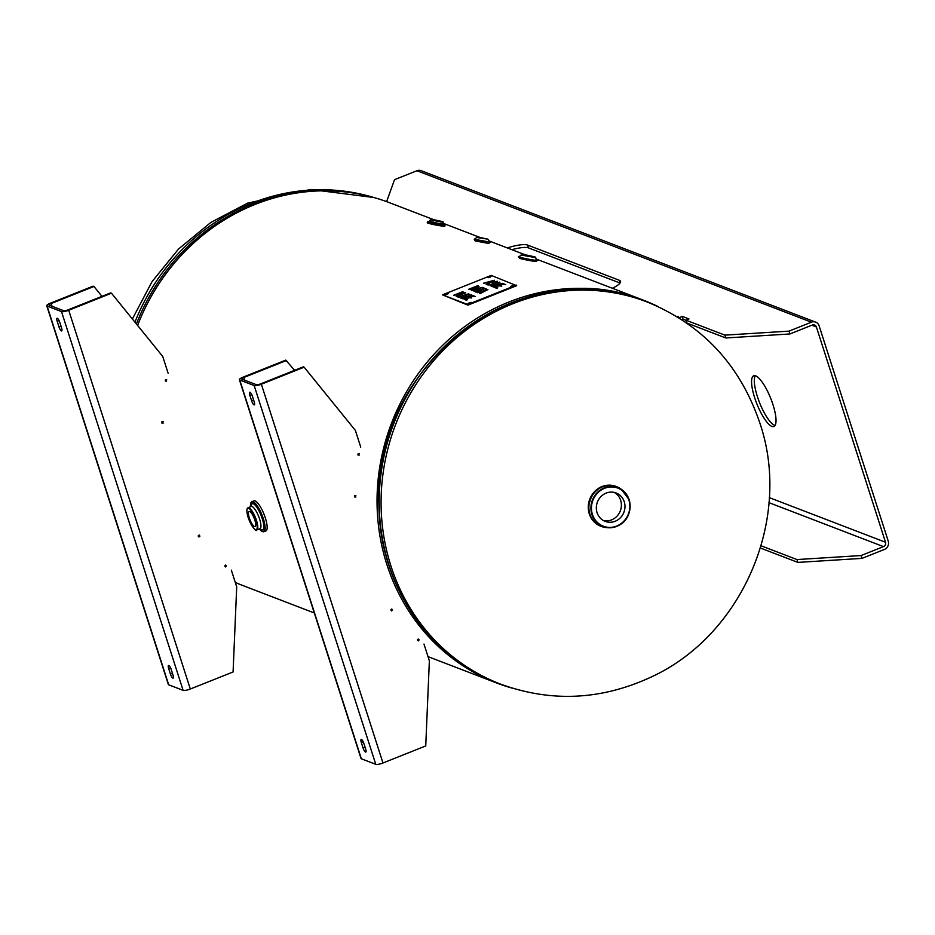 <?xml version="1.0" encoding="UTF-8"?>
<svg xmlns="http://www.w3.org/2000/svg" width="935" height="935" viewBox="0 0 935 935"><rect width="100%" height="100%" fill="white"/><g stroke="black" fill="none" stroke-linecap="round" stroke-linejoin="round"><path stroke-width="1.4" d="M488.9 243.416L474.922 240.704M536.129 261.391L531.793 260.947M529.607 260.584L519.416 258.154M512.31 688.172A204.987 191.231 -69 0 1 496.614 682.971A204.987 191.231 -69 0 1 391.566 423.064A204.987 191.231 -69 0 1 643.56 300.24A204.987 191.231 -69 0 1 658.661 306.855M433.98 219.772L389.544 202.72A204.987 191.231 111 0 0 137.597 325.438M235.293 582.447A204.987 191.231 111 0 0 242.609 585.439L314.289 612.963M365.094 747.24L363.084 748.035L361.319 742.507L363.201 741.759M363.084 748.035A3.833 1.052 -111.7 0 0 365.795 752.091A3.833 1.052 -111.7 0 0 365.667 749.029L363.89 743.5A3.833 1.052 -111.7 0 0 361.19 739.445A3.833 1.052 -111.7 0 0 361.319 742.507M249.844 395.306A3.833 1.052 -111.7 0 1 249.715 392.244A3.833 1.052 -111.7 0 1 252.427 396.3L254.191 401.828A3.833 1.052 -111.7 0 1 254.332 404.89A3.833 1.052 -111.7 0 1 251.62 400.834L249.844 395.306L251.725 394.558M355.896 496.988L354.54 496.988L354.587 495.643L355.873 495.643M359.18 455.158L357.918 454.959L358.163 453.615L359.414 453.814M360.746 447.14L355.382 430.416L304.132 367.175L261.356 384.227A5.855 1.379 -17.8 0 1 254.156 385.547L239.746 380.019A5.855 1.379 162.2 0 1 239.407 379.727A5.855 1.379 162.2 0 1 243.006 377.179L285.783 360.127L294.618 370.318M423.987 644.098L429.364 660.823L425.741 745.931L382.964 762.983L261.356 384.227M419.16 639.879L418.296 640.919L417.349 640.054L418.202 639.014M392.606 610.052L391.613 610.952L390.807 609.947L391.858 608.989M391.122 610.345L391.788 609.737M417.676 640.358L418.331 639.563M244.713 380.218L243.836 377.495A3.413 0.806 162.2 0 0 241.733 378.979A3.413 0.806 162.2 0 0 241.931 379.154L256.342 384.682A3.413 0.806 -17.8 0 0 260.538 383.911L303.314 366.859L304.132 367.175M243.836 377.495L286.613 360.442M239.746 380.019L361.354 758.788L375.765 764.316A5.855 1.379 -17.8 0 0 382.964 762.983M361.354 758.788A5.855 1.379 162.2 0 1 361.015 758.484L239.407 379.727M57.187 321.348A3.833 1.052 -111.7 0 1 57.058 318.274A3.833 1.052 -111.7 0 1 59.77 322.33L61.546 327.858A3.833 1.052 -111.7 0 1 61.675 330.932A3.833 1.052 -111.7 0 1 58.963 326.864L57.187 321.348L59.069 320.588M172.437 673.27L170.439 674.065L168.662 668.548L170.544 667.789M170.439 674.065A3.833 1.052 -111.7 0 0 173.15 678.132A3.833 1.052 -111.7 0 0 173.01 675.058L171.245 669.53A3.833 1.052 -111.7 0 0 168.534 665.475A3.833 1.052 -111.7 0 0 168.662 668.548M111.475 293.204L110.657 292.889L67.881 309.941A3.413 0.806 -17.8 0 1 63.685 310.712L49.274 305.184A3.413 0.806 162.2 0 1 49.076 305.009A3.413 0.806 162.2 0 1 51.18 303.524L93.956 286.472L93.126 286.157L50.361 303.209A5.855 1.379 162.2 0 0 46.75 305.757L168.358 684.525A5.855 1.379 162.2 0 0 168.697 684.817L183.108 690.346A5.855 1.379 -17.8 0 0 190.308 689.013L68.711 310.256L111.475 293.204L162.725 356.445L168.101 373.17M93.956 286.472L101.962 296.36M198.465 536.374L199.132 535.767M199.95 536.082L198.956 536.982L198.15 535.989L199.202 535.019M225.019 566.388L225.674 565.593M226.504 565.909L225.639 566.949L224.692 566.096L225.557 565.044M163.239 423.029L161.884 423.029L161.942 421.673L163.216 421.673M166.523 381.188L165.261 380.989L165.507 379.657L166.757 379.844M231.331 570.128L236.707 586.864L233.084 671.973L190.308 689.013M183.108 690.346L61.5 311.589L47.089 306.049A5.855 1.379 162.2 0 1 46.75 305.757M61.5 311.589A5.855 1.379 -17.8 0 0 68.711 310.256M603.461 520.561A15.217 14.2 111 0 0 617.532 515.594A15.217 14.2 111 0 0 620.665 500.377A15.217 14.2 111 0 0 614.26 492.418M597.056 512.602A15.217 14.2 -69 0 1 600.878 496.637A15.217 14.2 -69 0 1 616.107 492.967A15.217 14.2 -69 0 1 623.902 512.263A15.217 14.2 -69 0 1 605.19 521.379A15.217 14.2 -69 0 1 597.056 512.602M259.322 528.941A15.778 4.301 68.3 0 0 263.752 522.162A15.778 4.301 68.3 0 0 252.824 502.212A15.778 4.301 68.3 0 0 250.486 506.77L251.188 502.142L253.899 500.821A16.199 4.418 68.3 0 1 255.08 500.868A16.199 4.418 68.3 0 1 264.71 516.097A16.199 4.418 68.3 0 1 265.891 530.916L263.892 531.711A16.199 4.418 -111.7 0 0 262.712 516.891A16.199 4.418 -111.7 0 0 253.081 501.674A16.199 4.418 -111.7 0 0 251.901 501.616A16.199 4.418 -111.7 0 0 250.884 502.972M254.484 526.522A8.134 2.221 68.3 0 1 249.645 518.867A8.134 2.221 68.3 0 1 249.049 511.422A8.134 2.221 68.3 0 1 254.133 518.165A8.134 2.221 68.3 0 1 255.08 526.545A8.134 2.221 68.3 0 1 254.484 526.522M536.608 259.755A9.806 0.655 -169 0 1 537.672 260.269A9.806 0.655 -169 0 1 529.654 259.381A9.806 0.655 -169 0 1 518.995 256.891A9.806 0.655 -169 0 1 518.422 256.541A9.806 0.655 -169 0 1 519.591 256.459M533.149 256.669L523.612 254.951L533.149 256.669M445.013 225.3L444.85 226.141A8.953 0.608 -169 0 1 435.944 225.031A8.953 0.608 -169 0 1 427.272 222.74L427.435 221.899A8.953 0.608 11 0 0 436.107 224.19A8.953 0.608 11 0 0 445.013 225.3L443.774 224.353L428.931 221.49L427.435 221.899M438.141 221.198L432.847 219.912L438.141 221.198M489.659 242.048L474.22 239.255L476.71 237.513L487.871 239.161C472.268 235.714 478.171 237.583 476.71 237.513M485.499 238.764L479.643 237.7L485.499 238.764M678.529 316.661L677.688 317.07M677.256 316.801L678.424 316.334M685.963 320.284L683.006 319.151L682.094 316.31L688.966 318.952L685.928 320.167L686.828 323.007L725.817 337.967L724.917 335.139L685.928 320.167M683.006 319.151L681.755 319.641M679.196 318.005L682.094 316.31M760.412 548.015L797.882 562.402L796.971 559.562L861.065 555.554L883.481 546.624A3.413 3.179 111 0 0 885.515 542.253L816.395 326.969L811.849 325.216M761.078 545.783L796.971 559.562M679.044 317.526L677.665 317M724.917 335.139L789.011 331.13L789.923 333.959L812.34 325.018A3.413 3.179 -69 0 1 816.395 326.969M861.065 555.554L861.976 558.382L884.393 549.453A6.475 6.031 111 0 0 888.25 541.155L819.13 325.871A6.475 6.031 111 0 0 811.428 322.189L789.011 331.13M386.623 201.621L394.535 179.672L416.94 170.731A6.475 6.031 -69 0 1 421.182 170.684L815.671 322.143M507.354 247.95A20.465 4.815 162.2 0 1 527.609 245.075L619.356 280.301A20.465 4.815 162.2 0 1 620.548 281.33A20.465 4.815 162.2 0 1 612.402 288.272M620.057 283.048L528.52 247.904A20.465 4.815 -17.8 0 0 511.877 249.68M789.923 333.959L725.817 337.967M754.627 397.62A27.29 7.445 68.3 0 1 753.703 375.8A27.29 7.445 68.3 0 1 772.976 404.668A27.29 7.445 68.3 0 1 773.911 426.489A27.29 7.445 68.3 0 1 754.627 397.62M755.27 375.753A27.29 7.445 -111.7 0 0 759.617 402.81A27.29 7.445 -111.7 0 0 775.068 425.448M861.976 558.382L797.882 562.402M466.308 300.182L464.157 299.364L473.309 295.717L475.459 296.547L472.678 296.325L470.176 297.318L471.754 297.926L469.089 297.751L465.7 299.106L467.395 299.761L466.308 300.182M467.29 299.796L465.7 299.106M471.661 297.973L470.176 297.318M475.354 296.582L473.332 295.799L464.286 299.41M462.661 298.779L470.258 295.39L469.113 294.957L470.188 294.525L472.958 295.577L470.714 295.565L462.661 298.779M472.853 295.624L469.23 295.004M470.258 295.39L462.322 298.662M462.685 295.986L463.772 296.477L467.512 294.467L462.685 295.986L463.772 296.477M463.748 296.395L467.512 294.467M458.29 297.038L469.054 294.081L461.072 298.171L462.837 296.851L461.516 296.348L458.653 297.248L456.21 296.301L465.35 292.667L457.741 296.056L459.284 296.64L458.29 297.038L468.493 293.87M462.837 296.851L460.698 298.031M459.178 296.675L457.741 296.056M465.712 292.877L456.338 296.36M481.583 291.451L482.67 291.954L486.422 289.944L481.583 291.451L482.67 291.954M482.647 291.86L486.422 289.944M477.551 292.725L487.953 289.558L479.971 293.648L481.735 292.328L480.426 291.825L477.551 292.725M481.735 292.328L479.608 293.508M487.871 289.605L477.236 292.597M475.962 292.106L483.559 288.716L482.413 288.272L483.488 287.84L486.258 288.903L484.026 288.892L475.962 292.106M486.153 288.95L482.542 288.331M483.559 288.716L475.634 291.977M477.937 287.045L477.201 286.25L470.188 289.149L472.093 289.406L477.937 287.045M470.165 289.055L475.471 288.342L477.914 286.952L477.551 286.39M479.082 286.718L471.392 289.78L468.657 289.301L477.797 285.654L479.082 286.718L477.82 285.748L468.774 289.347M479.117 286.811L478.603 286.052M496.707 288.307L494.136 287.325L503.275 283.679L505.765 284.637L502.656 284.287L499.863 285.397L501.768 286.133L498.776 285.829L495.667 287.068L497.782 287.875L496.707 288.307M497.689 287.922L495.667 287.068M501.663 286.168L499.863 285.397M505.671 284.672L503.31 283.761L494.264 287.372M493.084 285.888L502.539 283.398L493.388 287.033L500.611 283.819L491.541 286.332L498.332 282.837L490.104 285.783L499.255 282.136L493.119 285.981L502.434 283.434M498.332 282.837L491.658 286.367M500.611 283.819L493.084 286.916M499.851 282.44L490.232 285.829M488.07 285.117L489.695 283.317L489.134 284.672L491.541 284.392L493.668 281.832L497.408 281.295L495.971 282.884L496.356 281.727L493.505 282.347L493.727 283.398L492.079 284.509L487.661 284.801M489.695 283.317L488.105 285.21M493.505 282.347L493.727 283.398L493.505 282.347M493.762 283.492L493.54 282.44L493.762 283.492M496.38 281.821L495.468 282.837M497.432 281.388L493.692 281.926L491.565 284.474L489.157 284.766M492.172 282.814L492.406 283.609M492.196 282.908L492.453 283.808M489.274 282.604L493.072 280.512L488.07 282.066L489.274 282.604L493.072 280.512M488.07 282.066L489.239 282.51M483.816 283.363L494.288 280.231L486.551 284.415L488.397 282.954L486.96 282.405L483.816 283.363M488.397 282.954L486.142 284.252M494.206 280.278L483.477 283.235M475.985 289.312L477.072 289.803L480.824 287.793L475.985 289.312L477.072 289.803M477.049 289.71L480.824 287.793M471.953 290.575L482.355 287.407L474.372 291.498L476.137 290.177L474.816 289.675L471.953 290.575M476.137 290.177L474.01 291.358M482.273 287.454L471.626 290.446M460.09 293.894L462.79 292.772L460.125 293.976L458.501 293.707L460.125 293.976M462.521 292.398L458.501 293.707M463.935 292.561L459.821 294.291L453.592 295.308L462.743 291.662L463.935 292.561L462.767 291.743L453.72 295.355M516.459 285.093L467.687 304.529L442.465 294.841L491.226 275.404L516.658 285.689L467.886 305.137L467.687 304.529M447.234 294.291L445.037 294.583L448.274 293.543L447.234 294.291M470.165 303.092L467.967 303.396L471.217 302.356L470.165 303.092M512.836 286.087L510.639 286.379L513.888 285.339L512.836 286.087M489.905 277.274L487.708 277.578L490.957 276.538L489.905 277.274M447.748 294.046L445.761 294.689M470.679 302.858L468.692 303.489M513.35 285.841L511.363 286.484M490.419 277.04L488.432 277.683M467.886 305.137L442.465 294.841M498.554 683.345C428.113 657.352 378.885 583.405 378.909 503.953C371.779 364.767 524.149 248.546 645.255 301.257A204.636 190.904 111 0 0 393.682 423.871A204.636 190.904 111 0 0 498.554 683.345L500.459 684.081C550.738 702.419 600.656 700.21 650.222 677.466C742.296 635.952 792.681 518.598 759.781 422.842C740.053 364.954 702.512 324.667 647.16 301.993A204.636 190.904 111 0 0 395.587 424.607A204.636 190.904 111 0 0 500.459 684.081M136.416 323.977A204.636 190.904 -69 0 1 253.455 204.005A204.636 190.904 -69 0 1 358.374 193.896M134.932 322.154A204.636 190.904 -69 0 1 251.55 203.269A204.636 190.904 -69 0 1 373.158 197.32M253.619 400.04L251.62 400.834M375.765 764.316L254.156 385.547M60.962 326.07L58.963 326.864M52.056 306.248L51.18 303.524M47.089 306.049L168.697 684.817M601.006 526.3A21.318 19.892 -69 0 1 600.714 526.195A21.318 19.892 -69 0 1 589.786 499.173A21.318 19.892 -69 0 1 616.001 486.399A21.318 19.892 -69 0 1 616.282 486.504M619.017 487.766A21.318 19.892 111 0 0 616.562 486.609A21.318 19.892 111 0 0 590.359 499.383A21.318 19.892 111 0 0 601.287 526.417A21.318 19.892 111 0 0 603.881 527.2M606.64 527.609A21.318 19.88 -69 0 1 590.371 499.395A21.318 19.88 -69 0 1 621.343 489.309L616.001 486.399C601.018 482.577 591.773 489.695 588.255 507.717C588.816 516.634 592.965 522.794 600.714 526.195L608.276 527.726A20.815 19.425 111 0 0 629.126 499.711A20.815 19.425 111 0 0 622.64 490.314A20.815 19.425 111 0 0 592.393 500.167A20.815 19.425 111 0 0 608.276 527.726C619.695 528.1 633.112 519.206 629.138 499.722L621.343 489.309M628.881 499.909A20.395 19.027 -69 0 1 606.78 527.153A20.395 19.027 -69 0 1 596.285 494.463A20.395 19.027 -69 0 1 628.881 499.909M251.527 506.419L251.188 506.49A11.933 3.261 68.3 0 1 252.064 506.525A11.933 3.261 68.3 0 1 259.159 517.745A11.933 3.261 68.3 0 1 260.035 528.661L260.327 528.474M260.047 528.649A14.072 3.833 -111.7 0 0 262.84 520.62A14.072 3.833 -111.7 0 0 253.338 503.79A14.072 3.833 -111.7 0 0 251.211 506.478M255.571 529.666A11.933 3.261 -111.7 0 0 256.868 529.923A11.933 3.261 -111.7 0 0 255.991 519.007A11.933 3.261 -111.7 0 0 248.897 507.787A11.933 3.261 -111.7 0 0 248.02 507.74A11.933 3.261 -111.7 0 0 247.261 508.827M262.232 531.419A16.199 4.418 -111.7 0 0 263.892 531.711L261.531 531.162L259.287 528.953M248.64 508.336A11.512 3.144 68.3 0 1 257.125 525.599A11.512 3.144 68.3 0 1 250.428 523.027A11.512 3.144 68.3 0 1 248.64 508.336M522.209 254.846L534.855 256.961L522.209 254.846M521.753 255.138L535.603 257.639C533.523 256.751 540.535 258.189 527.948 255.313C516.681 253.689 523.729 254.799 521.321 254.869L521.753 255.138M442.991 222.308C441.612 221.63 447.222 222.518 434.775 219.9L438.796 221.443L434.787 219.912L430.427 219.877L442.991 222.308L443.926 224.447L440.338 223.453M487.801 239.15L477.528 237.432L487.801 239.15M883.481 546.624L768.967 502.656M811.428 322.189L416.94 170.731M528.52 247.904L527.609 245.075M620.174 282.873L619.356 280.301M769.306 497.63L885.515 542.253M643.56 300.24L535.872 258.901M525.423 254.881L488.596 240.751M479.994 237.443L443.015 223.243M496.614 682.971L428.008 656.627M645.255 301.257L647.16 301.993M132.373 318.987L152.043 281.634L178.573 248.979L210.901 222.401L247.681 203.105L310.584 189.478L373.871 197.519M251.188 506.49L248.02 507.74C246.478 508.535 246.489 511.679 248.067 517.16C253.093 528.041 256.026 532.295 256.868 529.923L260.035 528.661M518.422 256.541L519.72 258.282C519.065 258.574 535.568 261.929 536.199 261.391L537.672 260.269M535.603 257.639L536.784 259.848M519.404 256.482L521.321 254.869M430.427 219.877L428.768 221.513L433.489 222.098M474.22 239.255L475.424 240.938L488.573 243.439L490.127 242.329M489.508 241.99L488.467 239.781"/></g></svg>
